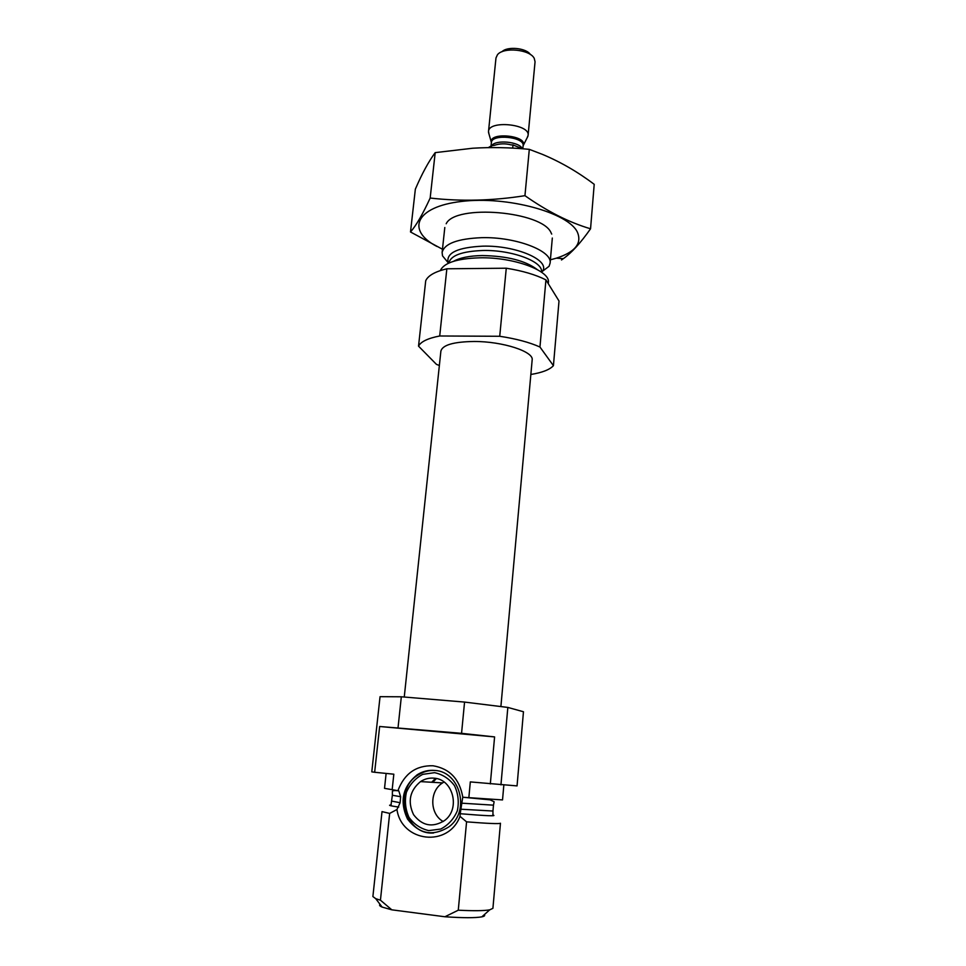 <?xml version="1.0" encoding="UTF-8"?>
<svg xmlns="http://www.w3.org/2000/svg" width="966" height="966" viewBox="0 0 966 966"><rect width="100%" height="100%" fill="white"/><g stroke="black" fill="none" stroke-linecap="round" stroke-linejoin="round"><path stroke-width="1.45" d="M484.304 914.657C485.282 915.575 484.449 916.299 481.817 916.855L489.738 909.839L492.914 908.318L500.46 823.225C499.579 824.01 488.277 823.551 466.578 821.849L459.997 816.355L460.214 813.722L462.738 797.228L468.848 797.662L470.321 781.905L517.052 785.901L523.463 711.749L507.838 707.426L500.943 784.875M507.838 707.426L464.561 702.077L461.555 733.327L379.65 726.492L374.651 772.269L393.826 774.201L392.172 789.669L398.789 790.852L400.624 796.733L400.117 802.722L396.954 809.52L389.66 813.42L382.017 811.609L372.888 896.557L375.714 898.658L380.435 900.191L391.822 909.827L444.903 916.758L458.27 910.201L466.578 821.849M396.954 809.52C401.675 842.219 448.333 847.798 459.997 816.355M389.66 813.42L380.435 900.191M374.651 772.269L371.789 771.858L380.049 696.679L401.325 696.788L398.052 727.579M464.561 702.077L401.325 696.788M379.65 726.492L494.592 736.913L461.555 733.327M494.592 736.913L490.317 783.921M503.841 785.056L502.525 799.92L468.848 797.662M392.172 789.669L384.528 788.353L386.122 773.416M489.738 909.839C484.135 910.841 473.642 910.962 458.27 910.201M481.817 916.855C475.332 918.002 463.028 917.978 444.903 916.758M391.822 909.827L382.125 907.074C379.65 906.023 378.974 905.154 380.109 904.43M549.074 266.29L542.506 271.229C550.499 260.277 516.049 245.219 482.746 246.161C458.15 247.368 446.57 252.645 447.995 261.967L448.864 262.957C450.736 255.459 462.05 251.305 482.807 250.496C511.98 249.747 543.58 261.726 541.455 272.038L549.074 266.29L550.101 263.126C552.624 250.919 515.772 236.694 481.648 237.672C457.461 238.699 444.275 243.649 442.114 252.537L442.513 255.845L448.538 263.199L442.513 255.845M548.277 283.678L548.374 282.627C550.861 270.866 513.84 256.992 479.607 257.813C457.003 258.562 443.913 262.824 440.327 270.589M530.853 374.47C542.18 372.635 549.702 369.7 553.421 365.667L559.012 301.006L545.935 279.886C535.623 274.682 522.401 270.794 506.269 268.21L446.847 268.789C435.098 271.603 428.047 275.576 425.716 280.732L418.532 346.154L436.439 364.363L439.373 365.498M553.421 365.667L539.958 347.023L545.935 279.886M539.958 347.023C529.477 342.338 516.061 338.752 499.724 336.277L506.269 268.21M499.724 336.277L439.711 335.987L446.847 268.789M439.711 335.987C427.866 338.293 420.814 341.674 418.532 346.154M500.907 706.424L532.157 359.992C534.089 351.648 502.791 341.372 474.089 341.481C453.67 341.783 442.609 344.971 440.894 351.044L404.259 697.029M462.799 797.179C459.623 779.079 449.685 768.598 432.985 765.76C416.141 765.338 404.488 773.561 398.016 790.417M436.439 778.572L432.732 782.327M434.797 770.433C428.493 769.878 422.613 771.327 417.155 774.792C402.58 786.71 399.369 801.466 407.519 819.047C419.22 834.262 433.106 836.81 449.166 826.691C470.454 810.933 460.021 771.544 434.797 770.433M435.509 778.379L431.669 782.267M444.034 782.025L442.573 782.907C429.278 790.973 429.568 814.036 443.225 821.511M434.024 778.173C429.182 777.739 424.678 778.886 420.512 781.603C409.765 790.611 407.447 801.635 413.557 814.664C422.239 825.954 432.563 827.91 444.529 820.557C460.722 808.928 453.102 779.067 434.024 778.173M434.567 772.667L422.734 774.358C415.344 778.294 409.898 784.295 406.396 792.362C404.525 801.031 405.382 809.351 408.98 817.333C414.088 824.312 420.681 828.731 428.795 830.615L440.774 829.033C448.296 825.073 453.815 818.987 457.341 810.788C459.164 801.985 458.21 793.605 454.479 785.636C449.275 778.741 442.633 774.418 434.567 772.667M435.026 770.457C429.061 770.119 423.482 771.592 418.314 774.877C393.017 789.343 404.682 835.336 433.637 832.982M410.502 231.973L415.356 189.155C421.997 173.675 428.614 161.503 435.195 152.628L472.7 148.233C491.44 147.11 510.314 147.472 529.308 149.356L542.385 154.355C560.546 161.938 577.813 171.936 594.211 184.325L590.552 228.785C569.336 222.542 547.468 211.506 524.949 195.675C492.672 200.783 461.084 201.568 430.172 198.042C422.722 214.235 416.165 225.549 410.502 231.973L442.464 249.228M561.487 259.975L563.323 258.671C571.57 252.863 580.651 242.889 590.552 228.785M529.308 149.356L524.949 195.675M435.195 152.628L430.172 198.042M551.695 234.086L551.055 232.734C542.24 211.288 455.409 203.911 446.183 223.75M550.403 259.806L556.368 258.176C575.06 252.102 582.087 243.468 577.439 232.287C568.66 212.677 507.186 195.724 461.301 201.471C415.163 206.821 406.082 230.415 436.922 246.463M522.437 148.764L513.006 144.936L512.692 148.112M513.006 144.936L511.086 144.888C505.339 143.342 499.688 143.511 494.133 145.407L491.501 145.709L491.308 147.581M491.501 145.709L488.337 147.605M530.406 54.543C526.373 47.95 507.186 46.066 501.946 51.753M527.243 137.57L528.1 135.361L535.055 61.776L534.234 58.358C529.96 49.399 503.383 46.803 497.454 54.748L495.981 57.948L488.506 131.485L488.929 133.815M528.1 135.361C530.274 124.046 488.579 119.953 488.506 131.485M462.738 797.228L490.148 799.848L494.133 801.756L493.481 805.161L461.688 803.181M400.624 796.733L392.377 795.247L391.097 804.34M493.481 805.161L492.95 811.029L460.903 809.218M400.117 802.722L391.749 801.104M492.745 814.966C497.695 816.342 486.852 815.932 460.214 813.722M398.729 807.093C390.083 805.825 387.571 805.137 391.194 805.016M537.072 269.442C525.323 260.639 507.065 256.014 482.3 255.555C469.524 255.809 459.985 257.717 453.67 261.255M522.232 148.619C519.406 141.676 495.57 139.394 491.634 145.709M523.125 145.709L523.343 145.178C527.158 135.469 489.412 131.774 491.271 142.038L488.518 132.378M527.919 136.242L523.125 145.733C524.828 136.81 491.44 133.537 491.38 142.618L491.054 145.902M398.777 790.84C394.128 790.321 392.003 790.635 392.389 791.782L392.377 795.247M492.962 814.326L492.95 811.029M382.125 907.074L375.714 898.658M444.807 227.505L442.114 252.537M552.323 238.047L550.101 263.126M442.573 782.907L420.512 781.603M418.314 774.877L417.155 774.792M556.368 258.176L563.323 258.671M523.125 145.733L522.823 148.788"/></g></svg>
